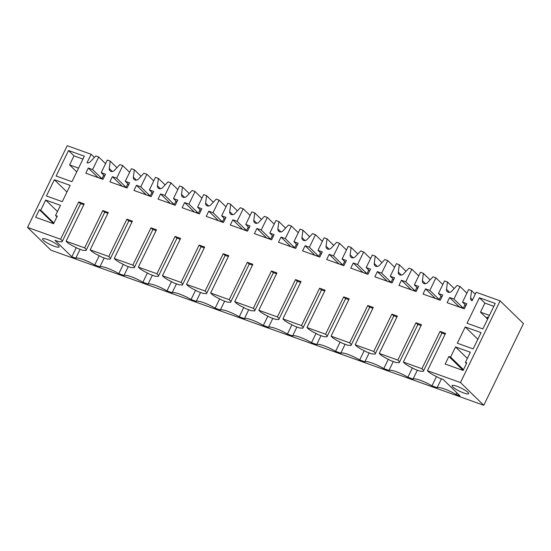 <?xml version="1.0" encoding="UTF-8"?>
<svg xmlns="http://www.w3.org/2000/svg" width="551" height="551" viewBox="0 0 551 551"><rect width="100%" height="100%" fill="white"/><g stroke="black" fill="none" stroke-linecap="round" stroke-linejoin="round"><path stroke-width="0.83" d="M122.79 165.631L116.688 178.2L112.39 176.657L109.876 181.83L127.081 187.994L129.595 182.822L125.291 181.279L131.393 168.716L134.32 169.763L133.356 177.146A3.347 2.851 -45.7 0 0 134.093 179.454A3.347 2.851 -45.7 0 0 134.995 180.019A3.347 2.851 -45.7 0 0 138.528 178.999L143.956 173.214L146.883 174.261L140.78 186.83L136.476 185.288L133.962 190.46L151.167 196.631L153.681 191.452L149.383 189.916L155.485 177.346L158.406 178.393L157.441 185.777A3.347 2.851 -45.7 0 0 158.185 188.091A3.347 2.851 -45.7 0 0 159.087 188.649A3.347 2.851 -45.7 0 0 162.614 187.629L168.041 181.844L170.968 182.898L164.866 195.46L160.568 193.918L158.054 199.097L175.259 205.261L177.773 200.089L173.469 198.546L179.571 185.976L182.498 187.023L181.534 194.407A3.347 2.851 -45.7 0 0 182.271 196.721A3.347 2.851 -45.7 0 0 183.173 197.279A3.347 2.851 -45.7 0 0 186.706 196.266L192.134 190.481L195.061 191.528L188.959 204.097L184.654 202.554L182.14 207.727L199.345 213.891L201.859 208.719L197.561 207.176L203.663 194.613L206.584 195.66L205.619 203.043A3.347 2.851 -45.7 0 0 206.363 205.351A3.347 2.851 -45.7 0 0 207.266 205.916A3.347 2.851 -45.7 0 0 210.792 204.896L216.219 199.111L219.146 200.158L213.044 212.727L208.746 211.185L206.232 216.357L223.437 222.528L225.951 217.349L221.647 215.813L227.749 203.243L230.676 204.29L229.712 211.674A3.347 2.851 -45.7 0 0 230.449 213.988A3.347 2.851 -45.7 0 0 231.351 214.546A3.347 2.851 -45.7 0 0 234.884 213.526L240.312 207.741L243.239 208.795L237.137 221.357L232.832 219.815L230.318 224.994L247.523 231.158L250.037 225.986L245.739 224.443L251.841 211.873L254.762 212.92L253.797 220.304A3.347 2.851 -45.7 0 0 254.541 222.618A3.347 2.851 -45.7 0 0 255.444 223.176A3.347 2.851 -45.7 0 0 258.97 222.163L264.397 216.378L267.325 217.425L261.222 229.994L256.924 228.451L254.41 233.624L271.615 239.788L274.129 234.616L269.825 233.073L275.927 220.51L278.854 221.557L277.89 228.94A3.347 2.851 -45.7 0 0 278.627 231.248A3.347 2.851 -45.7 0 0 279.529 231.813A3.347 2.851 -45.7 0 0 283.062 230.793L288.49 225.008L291.417 226.055L285.315 238.624L281.01 237.082L278.496 242.254L295.701 248.425L298.215 243.246L293.917 241.71L300.019 229.14L302.94 230.187L301.976 237.571A3.347 2.851 -45.7 0 0 302.719 239.885A3.347 2.851 -45.7 0 0 303.622 240.443A3.347 2.851 -45.7 0 0 307.148 239.423L312.575 233.645L315.503 234.692L309.4 247.254L305.096 245.712L302.589 250.891L319.794 257.055L322.307 251.883L318.003 250.34L324.105 237.77L327.032 238.824L326.068 246.201A3.347 2.851 -45.7 0 0 326.805 248.515A3.347 2.851 -45.7 0 0 327.707 249.073A3.347 2.851 -45.7 0 0 331.241 248.06L336.668 242.275L339.595 243.322L333.493 255.891L329.188 254.348L326.674 259.521L343.879 265.685L346.393 260.513L342.095 258.97L348.198 246.407L351.118 247.454L350.154 254.837A3.347 2.851 -45.7 0 0 350.897 257.145A3.347 2.851 -45.7 0 0 351.8 257.71A3.347 2.851 -45.7 0 0 355.326 256.69L360.753 250.905L363.681 251.952L357.578 264.521L353.274 262.979L350.767 268.151L367.972 274.322L370.486 269.143L366.181 267.607L372.283 255.037L375.21 256.084L374.246 263.468A3.347 2.851 -45.7 0 0 374.983 265.782A3.347 2.851 -45.7 0 0 375.885 266.34A3.347 2.851 -45.7 0 0 379.419 265.32L384.846 259.542L387.773 260.589L381.671 273.151L377.366 271.615L374.852 276.788L392.057 282.952L394.571 277.78L390.273 276.237L396.376 263.667L399.296 264.721L398.332 272.098A3.347 2.851 -45.7 0 0 399.076 274.412A3.347 2.851 -45.7 0 0 399.978 274.97A3.347 2.851 -45.7 0 0 403.504 273.957L408.932 268.172L411.859 269.219L405.756 281.788L401.452 280.245L398.945 285.418L416.15 291.582L418.664 286.41L414.359 284.867L420.461 272.304L423.388 273.351L422.424 280.735A3.347 2.851 -45.7 0 0 423.161 283.042A3.347 2.851 -45.7 0 0 424.063 283.607A3.347 2.851 -45.7 0 0 427.597 282.587L433.024 276.802L435.944 277.849L429.849 290.418L425.544 288.876L423.03 294.055L440.235 300.219L442.749 295.04L438.451 293.504L444.554 280.934L447.474 281.981L446.51 289.365A3.347 2.851 -45.7 0 0 447.254 291.679A3.347 2.851 -45.7 0 0 448.156 292.237A3.347 2.851 -45.7 0 0 451.682 291.217L457.11 285.439L460.037 286.486L453.934 299.048L449.63 297.512L447.123 302.685L464.328 308.849L466.842 303.677L462.537 302.134L468.639 289.564L471.566 290.618L470.602 297.995A3.347 2.851 -45.7 0 0 471.339 300.309A3.347 2.851 -45.7 0 0 472.069 300.805L476.209 292.278L500.129 300.853L523.45 323.602L483.785 405.288L50.871 250.147L27.55 227.398L67.215 145.712L91.129 154.287L86.996 162.807A3.347 2.851 -45.7 0 0 90.35 161.732L95.778 155.947L98.705 157.001L92.602 169.563L88.298 168.021L85.784 173.2L102.989 179.364L105.503 174.192L101.205 172.649L107.307 160.079L110.228 161.126L109.263 168.51A3.347 2.851 -45.7 0 0 110.007 170.824A3.347 2.851 -45.7 0 0 110.909 171.382A3.347 2.851 -45.7 0 0 114.436 170.369L119.863 164.584L122.79 165.631L129.643 172.318M134.32 169.763L141.042 176.32M146.883 174.261L153.736 180.948M158.406 178.393L165.128 184.95M170.968 182.898L177.821 189.578M182.498 187.023L189.22 193.587M195.061 191.528L201.914 198.215M206.584 195.66L213.306 202.217M219.146 200.158L226 206.845M230.676 204.29L237.398 210.847M243.239 208.795L250.092 215.475M254.762 212.92L261.484 219.484M267.325 217.425L274.178 224.112M278.854 221.557L285.576 228.114M291.417 226.055L298.27 232.742M302.94 230.187L309.662 236.744M315.503 234.692L322.356 241.372M327.032 238.824L333.754 245.381M339.595 243.322L346.448 250.009M351.118 247.454L357.84 254.011M363.681 251.952L370.534 258.639M375.21 256.084L381.933 262.641M387.773 260.589L394.626 267.269M399.296 264.721L406.018 271.278M411.859 269.219L418.712 275.906M423.388 273.351L430.111 279.908M435.944 277.849L442.804 284.536M447.474 281.981L454.196 288.538M460.037 286.486L466.89 293.166M471.566 290.618L475.265 294.227M91.129 154.287L94.373 157.448M98.705 157.001L105.558 163.681M110.228 161.126L116.95 167.69M27.55 227.398L60.589 239.237L78.71 201.907L84.22 203.877L66.092 241.214L84.675 247.867L102.803 210.537L108.306 212.514L90.178 249.844L108.767 256.504L126.888 219.174L132.398 221.144L114.271 258.474L132.853 265.134L150.981 227.804L156.484 229.774L138.356 267.111L156.945 273.764L175.066 236.434L180.576 238.411L162.449 275.741L181.031 282.401L199.159 245.071L204.662 247.041L186.534 284.371L205.124 291.031L223.245 253.701L228.755 255.671L210.627 293.008L229.209 299.661L247.337 262.331L252.84 264.308L234.712 301.638L253.302 308.298L271.423 270.968L276.933 272.938L258.805 310.268L277.387 316.928L295.515 279.598L301.018 281.575L282.89 318.905L301.48 325.565L319.601 288.228L325.111 290.205L306.983 327.535L325.565 334.195L343.693 296.865L349.196 298.835L331.068 336.165L349.651 342.825L367.779 305.495L373.289 307.472L355.161 344.802L373.743 351.462L391.871 314.125L397.374 316.102L379.246 353.432L397.829 360.092L415.957 322.762L421.467 324.732L403.339 362.062L421.921 368.722L440.049 331.392L445.552 333.369L427.424 370.699L460.464 382.539L500.129 300.853M54.335 179.722L46.442 195.984L62.27 201.659L70.17 185.391L54.335 179.722L66.947 192.024M465.23 326.963L481.057 332.639L473.157 348.9L457.33 343.225L465.23 326.963L477.841 339.264M450.601 357.089L455.532 346.923L470.334 352.227L465.395 362.393L466.773 362.882L463.095 370.458L445.201 364.046L448.879 356.469L450.601 357.089L463.487 369.659M495.239 303.436L482.855 328.94L467.021 323.265L479.404 297.767L495.239 303.436M68.517 150.519L84.344 156.195L71.961 181.699L56.133 176.024L68.517 150.519L73.992 155.864L82.946 159.074M53.585 223.713L35.684 217.301L39.369 209.717L40.746 210.213L45.678 200.047L60.479 205.351L55.541 215.517L57.263 216.13L53.585 223.713M101.205 172.649L104.628 175.989M97.575 177.422L101.99 178.724L103.74 175.122M92.602 169.563L101.99 178.724M456.855 392.822L456.049 394.475A14.23 2.7 25.9 0 0 437.129 387.697L431.963 385.845L436.461 376.574M60.589 239.237L62.463 241.069L61.912 241.944A15.063 2.858 25.9 0 0 59.115 241.799L54.928 240.298L71.83 256.794L75.79 258.212A14.23 2.7 25.9 0 1 94.717 264.99L99.883 266.842A14.23 2.7 25.9 0 1 118.802 273.627L123.968 275.472A14.23 2.7 25.9 0 1 142.895 282.257L148.061 284.109A14.23 2.7 25.9 0 1 166.981 290.887L172.146 292.739A14.23 2.7 25.9 0 1 191.073 299.524L196.239 301.369A14.23 2.7 25.9 0 1 215.159 308.154L220.324 310.006A14.23 2.7 25.9 0 1 239.251 316.784L244.417 318.636A14.23 2.7 25.9 0 1 263.337 325.421L268.502 327.266A14.23 2.7 25.9 0 1 287.429 334.051L292.595 335.903A14.23 2.7 25.9 0 1 311.515 342.681L316.68 344.533A14.23 2.7 25.9 0 1 335.607 351.318L340.773 353.163A14.23 2.7 25.9 0 1 359.693 359.948L364.858 361.8A14.23 2.7 25.9 0 1 383.785 368.578L388.951 370.43A14.23 2.7 25.9 0 1 407.871 377.215L413.036 379.06A14.23 2.7 25.9 0 1 431.963 385.845M483.785 405.288L460.464 382.539M427.424 370.699L429.305 372.531L433.348 375.052A15.063 2.858 25.9 0 1 438.92 377.903L443.107 379.405L460.009 395.893L456.049 394.475M58.406 245.601A9.209 1.749 25.9 0 1 59.115 246.91A9.209 1.749 25.9 0 1 52.221 245.443A9.209 1.749 25.9 0 1 43.26 240.181A9.209 1.749 25.9 0 1 42.551 238.872A9.209 1.749 25.9 0 1 49.445 240.339A9.209 1.749 25.9 0 1 58.406 245.601M467.916 392.353A9.209 1.749 25.9 0 1 468.625 393.662A9.209 1.749 25.9 0 1 461.731 392.195A9.209 1.749 25.9 0 1 452.777 386.926A9.209 1.749 25.9 0 1 452.061 385.617A9.209 1.749 25.9 0 1 458.962 387.091A9.209 1.749 25.9 0 1 467.916 392.353M88.298 168.021L97.692 177.188M62.463 241.069L80.673 203.574M78.71 201.907L80.281 203.436L83.821 204.703M66.092 241.214L67.973 243.046L72.009 245.567A15.063 2.858 25.9 0 1 77.581 248.418L83.201 250.436A15.063 2.858 25.9 0 1 85.997 250.581L104.759 212.204M84.675 247.867L86.555 249.699M73.992 155.864L69.598 164.921L76.734 171.878M39.369 209.717L53.619 223.623M40.746 210.213L53.902 223.052M45.678 200.047L57.469 211.55M55.541 215.517L56.911 216.853M69.598 164.921L78.552 168.131M71.83 256.794L76.252 247.688M75.79 258.212L80.109 249.321M99.214 255.726L94.717 264.99M99.883 266.842L104.194 257.958M462.537 302.134L465.967 305.474M449.63 297.512L459.024 306.673L463.329 308.209L465.078 304.607M453.934 299.048L463.329 308.209M488.523 317.259A7.535 1.433 -154.1 0 0 487.043 317.417A7.535 1.433 -154.1 0 0 487.621 318.492A7.535 1.433 -154.1 0 0 487.835 318.685M403.339 362.062L405.219 363.894L409.255 366.422A15.063 2.858 25.9 0 1 414.827 369.273L420.447 371.284A15.063 2.858 25.9 0 1 423.244 371.429L442.005 333.059M421.921 368.722L423.802 370.554M445.153 334.188L441.613 332.921L440.049 331.392M448.879 356.469L463.136 370.375M455.532 346.923L467.324 358.425M465.395 362.393L466.497 363.46M479.404 297.767L484.887 303.105L480.486 312.162L487.621 319.119M484.887 303.105L493.841 306.315M480.486 312.162L489.44 315.372M437.129 387.697L441.441 378.812M90.178 249.844L92.058 251.676L96.101 254.197A15.063 2.858 -154.1 0 1 101.673 257.055L107.293 259.066A15.063 2.858 25.9 0 1 110.09 259.211L128.851 220.841M102.803 210.537L104.366 212.066L107.906 213.333M123.307 264.356L118.802 273.627M123.968 275.472L128.287 266.588M108.767 256.504L110.641 258.336M125.291 181.279L128.72 184.626M121.661 186.052L126.083 187.361L127.832 183.758M112.39 176.657L121.778 185.818M116.688 178.2L126.083 187.361M114.271 258.474L116.151 260.306L120.187 262.834A15.063 2.858 -154.1 0 1 125.759 265.685L131.379 267.696A15.063 2.858 25.9 0 1 134.175 267.841L152.937 229.471M126.888 219.174L128.459 220.696L131.999 221.97M147.392 272.986L142.895 282.257M148.061 284.109L152.372 275.218M132.853 265.134L134.733 266.966M149.383 189.916L152.806 193.256M145.753 194.689L150.168 195.991L151.918 192.389M136.476 185.288L145.87 194.448M140.78 186.83L150.168 195.991M138.356 267.111L140.236 268.943L144.279 271.464A15.063 2.858 -154.1 0 1 149.851 274.315L155.472 276.333A15.063 2.858 25.9 0 1 158.268 276.478L177.029 238.101M150.981 227.804L152.544 229.333L156.085 230.6M171.485 281.623L166.981 290.887M172.146 292.739L176.465 283.855M156.945 273.764L158.819 275.596M173.469 198.546L176.899 201.886M169.839 203.319L174.261 204.621L176.01 201.019M160.568 193.918L169.956 203.085M164.866 195.46L174.261 204.621M162.449 275.741L164.329 277.573L168.365 280.094A15.063 2.858 -154.1 0 1 173.937 282.952L179.557 284.963A15.063 2.858 25.9 0 1 182.353 285.108L201.115 246.738M175.066 236.434L176.637 237.963L180.177 239.23M195.571 290.253L191.073 299.524M196.239 301.369L200.55 292.485M181.031 282.401L182.911 284.233M197.561 207.176L200.984 210.523M193.931 211.949L198.346 213.258L200.096 209.655M184.654 202.554L194.048 211.715M188.959 204.097L198.346 213.258M186.534 284.371L188.414 286.203L192.457 288.731A15.063 2.858 -154.1 0 1 198.029 291.582L203.65 293.593A15.063 2.858 25.9 0 1 206.446 293.738L225.207 255.368M199.159 245.071L200.722 246.593L204.263 247.867M219.663 298.883L215.159 308.154M220.324 310.006L224.643 301.121M205.124 291.031L206.997 292.863M221.647 215.813L225.077 219.153M218.017 220.586L222.439 221.888L224.188 218.286M208.746 211.185L218.134 220.345M213.044 212.727L222.439 221.888M210.627 293.008L212.507 294.84L216.543 297.361A15.063 2.858 -154.1 0 1 222.115 300.212L227.735 302.23A15.063 2.858 25.9 0 1 230.532 302.375L249.293 263.998M223.245 253.701L224.815 255.23L228.355 256.497M243.749 307.52L239.251 316.784M244.417 318.636L248.728 309.752M229.209 299.661L231.089 301.5M245.739 224.443L249.162 227.783M242.109 229.216L246.524 230.518L248.274 226.916M232.832 219.815L242.226 228.982M237.137 221.357L246.524 230.518M234.712 301.638L236.593 303.47L240.635 305.991A15.063 2.858 -154.1 0 1 246.207 308.849L251.828 310.86A15.063 2.858 25.9 0 1 254.624 311.005L273.386 272.635M247.337 262.331L248.9 263.86L252.441 265.127M267.841 316.15L263.337 325.421M268.502 327.266L272.821 318.382M253.302 308.298L255.175 310.13M269.825 233.073L273.255 236.42M266.195 237.846L270.617 239.155L272.366 235.552M256.924 228.451L266.312 237.612M261.222 229.994L270.617 239.155M258.805 310.268L260.685 312.1L264.721 314.628A15.063 2.858 -154.1 0 1 270.293 317.479L275.913 319.49A15.063 2.858 25.9 0 1 278.71 319.635L297.471 281.265M271.423 270.968L272.993 272.49L276.533 273.764M291.927 324.78L287.429 334.051M292.595 335.903L296.906 327.019M277.387 316.928L279.267 318.76M293.917 241.71L297.34 245.05M290.287 246.483L294.702 247.785L296.452 244.183M281.01 237.082L290.405 246.242M285.315 238.624L294.702 247.785M282.89 318.905L284.771 320.737L288.814 323.258A15.063 2.858 -154.1 0 1 294.386 326.109L300.006 328.127A15.063 2.858 25.9 0 1 302.802 328.272L321.564 289.902M295.515 279.598L297.079 281.127L300.619 282.394M316.019 333.417L311.515 342.681M316.68 344.533L320.999 335.649M301.48 325.565L303.353 327.397M318.003 250.34L321.433 253.68M314.373 255.113L318.795 256.415L320.544 252.813M305.096 245.712L314.49 254.879M309.4 247.254L318.795 256.415M306.983 327.535L308.863 329.367L312.899 331.888A15.063 2.858 -154.1 0 1 318.471 334.746L324.091 336.757A15.063 2.858 25.9 0 1 326.888 336.902L345.649 298.532M319.601 288.228L321.171 289.757L324.711 291.024M340.105 342.047L335.607 351.318M340.773 353.163L345.084 344.279M325.565 334.195L327.446 336.027M342.095 258.97L345.518 262.317M338.466 263.743L342.88 265.052L344.63 261.45M329.188 254.348L338.583 263.509M333.493 255.891L342.88 265.052M331.068 336.165L332.949 337.997L336.992 340.525A15.063 2.858 -154.1 0 1 342.564 343.376L348.184 345.387A15.063 2.858 25.9 0 1 350.98 345.532L369.742 307.162M343.693 296.865L345.257 298.387L348.797 299.661M364.197 350.677L359.693 359.948M364.858 361.8L369.177 352.915M349.651 342.825L351.531 344.657M366.181 267.607L369.611 270.947M362.551 272.38L366.973 273.682L368.722 270.08M353.274 262.979L362.668 272.139M357.578 264.521L366.973 273.682M355.161 344.802L357.041 346.634L361.077 349.155A15.063 2.858 -154.1 0 1 366.649 352.006L372.269 354.024A15.063 2.858 25.9 0 1 375.066 354.169L393.827 315.799M367.779 305.495L369.349 307.024L372.889 308.291M388.283 359.314L383.785 368.578M388.951 370.43L393.262 361.546M373.743 351.462L375.624 353.294M390.273 276.237L393.696 279.577M386.644 281.01L391.058 282.312L392.808 278.71M377.366 271.615L386.761 280.776M381.671 273.151L391.058 282.312M379.246 353.432L381.127 355.264L385.17 357.785A15.063 2.858 -154.1 0 1 390.742 360.643L396.362 362.654A15.063 2.858 25.9 0 1 399.151 362.799L417.92 324.429M391.871 314.125L393.435 315.654L396.975 316.921M412.375 367.944L407.871 377.215M413.036 379.06L417.355 370.176M397.829 360.092L399.709 361.924M414.359 284.867L417.789 288.214M410.729 289.647L415.151 290.949L416.9 287.346M401.452 280.245L410.846 289.406M405.756 281.788L415.151 290.949M415.957 322.762L417.527 324.284L421.067 325.558M438.451 293.504L441.874 296.844M434.822 298.277L439.237 299.579L440.986 295.977M425.544 288.876L434.939 298.036M429.849 290.418L439.237 299.579M109.263 168.51L112.335 171.506M470.602 297.995L472.524 299.875M446.51 289.365L449.582 292.361M136.421 180.136L133.356 177.146M160.513 188.773L157.441 185.777M184.599 197.403L181.534 194.407M208.691 206.04L205.619 203.043M232.777 214.67L229.712 211.674M256.869 223.3L253.797 220.304M280.955 231.937L277.89 228.94M305.047 240.567L301.976 237.571M329.133 249.197L326.068 246.201M353.225 257.834L350.154 254.837M377.311 266.464L374.246 263.468M401.403 275.094L398.332 272.098M425.489 283.731L422.424 280.735"/></g></svg>
